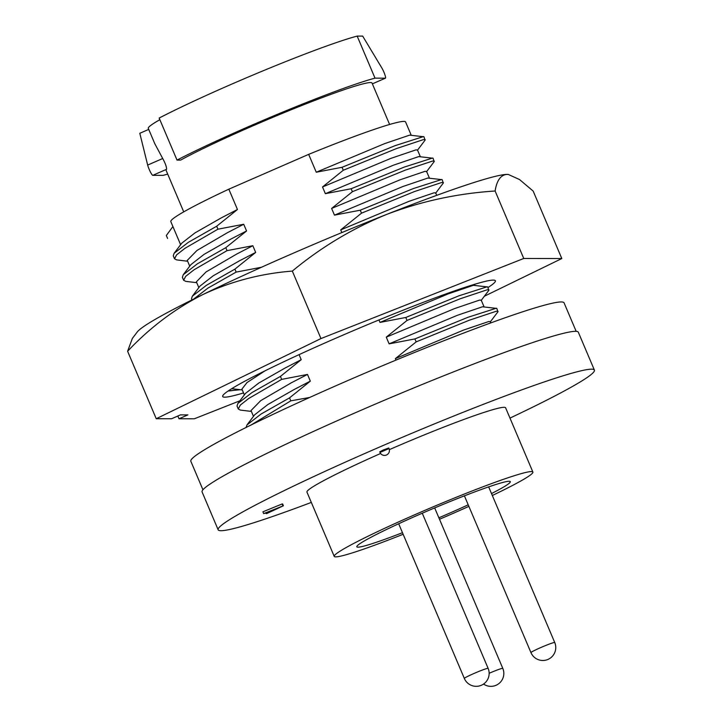 <?xml version="1.0" encoding="UTF-8"?>
<svg xmlns="http://www.w3.org/2000/svg" width="722" height="722" viewBox="0 0 722 722"><rect width="100%" height="100%" fill="white"/><g stroke="black" fill="none" stroke-linecap="round" stroke-linejoin="round"><path stroke-width="1.08" d="M228.612 391.026L239.65 389.636M243.54 392.939A148.127 9.557 -23 0 1 223.116 395.16A148.127 9.557 -23 0 1 334.945 338.591A148.127 9.557 -23 0 1 494.101 280.136A148.127 9.557 -23 0 1 487.964 287.564M561.806 258.548L533.17 191.077L519.515 179.534L508.36 174.489A202.729 13.086 157 0 0 508.198 174.471A202.729 13.086 157 0 0 507.079 174.408A202.729 13.086 157 0 0 386.658 214.416A202.729 13.086 157 0 0 290.37 254.469A202.729 13.086 157 0 0 202.909 294.54A202.729 13.086 157 0 0 137.315 331.903L132.343 338.447L127.604 351.253L156.241 418.724L320.965 338.564L523.748 258.476L561.806 258.548L484.363 296.237M508.198 174.471L507.079 174.408C500.815 174.814 496.817 180.347 495.111 191.005C457.486 193.433 421.332 201.23 386.658 214.416C352.282 228.522 320.839 247.411 292.329 271.093L320.965 338.564M239.903 400.782L194.299 418.796L178.993 418.769L177.829 416.016M156.241 418.724L171.556 418.751L180.446 414.879L187.882 414.888L178.993 418.769M292.329 271.093C260.913 273.53 231.103 281.345 202.909 294.54C175.013 308.655 149.914 327.562 127.604 351.253M495.111 191.005L523.748 258.476M228.269 390.909L240.291 389.718M438.877 517.809A83.382 5.379 157 0 0 447.117 514.254A83.382 5.379 157 0 0 468.208 504.804M491.511 493.577A83.382 5.379 157 0 0 510.31 481.646A83.382 5.379 157 0 0 420.005 514.199A83.382 5.379 157 0 0 356.803 546.807A83.382 5.379 157 0 0 402.479 532.692M492.323 495.5A107.903 6.967 157 0 0 532.89 472.062A107.903 6.967 157 0 0 416.016 514.19A107.903 6.967 157 0 0 334.232 556.382A107.903 6.967 157 0 0 403.147 534.271M439.499 519.262A107.903 6.967 157 0 0 451.106 514.254A107.903 6.967 157 0 0 468.876 506.375M380.611 453.479A107.903 6.967 157 0 0 306.949 492.106L334.232 556.382M202.945 489.778L190.843 461.277A202.729 13.086 -23 0 1 344.502 382.001A202.729 13.086 -23 0 1 564.072 302.852L576.174 331.353M311.326 502.413A204.362 13.186 -23 0 1 218.152 529.795L202.088 491.953A204.362 13.186 -23 0 1 356.984 412.036A204.362 13.186 -23 0 1 578.331 332.246L594.396 370.097A204.362 13.186 -23 0 1 509.976 418.092M218.152 529.795A204.362 13.186 -23 0 1 373.048 449.887A204.362 13.186 -23 0 1 594.396 370.097M389.032 448.588L388.77 447.992L383.463 449.905L379.745 451.819L379.998 452.423A4.901 4.901 0 0 0 386.478 455.004A4.901 4.901 0 0 0 389.032 448.588L379.998 452.423M183.731 211.862L166.15 170.446A111.829 7.22 -23 0 1 166.565 169.318C166.683 167.062 165.401 163.452 162.721 158.515L154.815 143.759L148.299 128.399A111.829 7.22 -23 0 1 159.86 119.681M177.016 160.094A127.523 8.231 -23 0 1 375.016 78.147L385.404 78.175A6.543 0.975 66.4 0 0 385.467 78.156A6.543 0.975 66.4 0 0 384.745 74.285A6.543 0.975 66.4 0 0 381.803 67.913L362.679 36.109L357.173 36.1A127.523 8.231 -23 0 0 159.165 118.047L177.016 160.094L180.635 160.103A111.829 7.22 -23 0 1 250.904 126.72A111.829 7.22 -23 0 1 372.029 83.057L389.609 124.473M148.723 129.4L139.797 133.29L147.667 165.076A6.543 0.975 -113.6 0 0 150.221 171.628A6.543 0.975 -113.6 0 0 152.775 175.338L163.154 175.356A127.523 8.231 -23 0 0 167.694 174.092M375.016 78.147L357.173 36.1M490.87 322.869L490.337 321.615L488.74 321.525L463.65 330.044L395.376 358.608L396.008 360.097M395.376 358.608L416.152 341.885L414.897 338.934L389.113 343.862L386.27 337.156L407.046 320.433L405.782 317.472L380.007 322.409L378.96 319.945M436.738 195.346L435.7 192.882L434.102 192.801L409.013 201.321L340.73 229.885L341.867 232.565M340.73 229.885L361.505 213.161L360.251 210.201L334.476 215.129L331.624 208.432L352.399 191.709L351.145 188.749L325.36 193.676L322.517 186.971L343.293 170.248L342.038 167.296L316.254 172.224L308.673 154.364L228.829 189.182L237.466 209.506L216.69 226.23L217.945 229.19L243.72 224.262L227.592 232.61L196.989 250.453L187.269 260.362L189.733 266.174M261.942 267.167L236.157 272.095L234.903 269.135L255.678 252.42L252.826 245.715L227.051 250.642L225.796 247.682L246.572 230.959L243.72 224.262M309.621 397.479L290.804 400.827L289.54 397.867L310.316 381.144L307.473 374.438L281.688 379.375L280.434 376.415L301.209 359.691L299.07 354.637M308.673 154.364A127.523 8.231 -23 0 1 405.602 121.982L411.161 135.095M180.617 244.713L170.825 221.636A127.523 8.231 -23 0 1 228.829 189.182M417.37 150.329L425.077 140.176L423.958 136.783L409.627 135.14L384.537 143.66L316.254 172.224M420.267 156.548L417.487 149.977L415.89 149.887L390.792 158.407L322.517 186.971M237.466 209.506L221.329 217.854L195.012 232.872L181.809 243.152L174.101 253.305L173.271 255.85L174.525 258.81L176.691 259.911L187.63 261.22M426.476 171.791L434.184 161.629L433.065 158.235L418.733 156.593L393.643 165.112L325.36 193.676M216.69 226.23L188.271 242.366L174.101 253.305M432.622 158.019L404.212 167.107L351.145 188.749M217.945 229.19L185.012 248.278L176.583 254.884L174.525 258.81M434.319 161.196L432.568 161.051L405.466 170.067L352.399 191.709M429.382 178L426.594 171.43L424.996 171.34L399.898 179.868L331.624 208.432M246.572 230.959L230.435 239.307L204.118 254.334L190.915 264.604L183.217 274.766L182.377 277.302L183.632 280.262L185.798 281.372L196.736 282.681M435.583 193.243L443.29 183.081L442.171 179.688L427.839 178.045L402.75 186.565L334.476 215.129M225.796 247.682L197.377 263.819L183.217 274.766M441.729 179.48L413.318 188.568L360.251 210.201M227.051 250.642L194.119 269.73L185.689 276.336L183.632 280.262M443.425 182.648L441.674 182.504L414.572 191.52L361.505 213.161M252.826 245.715L236.699 254.063L206.095 271.914L196.375 281.824L198.839 287.627M255.678 252.42L239.542 260.768L213.225 275.786L200.021 286.056L192.323 296.219L191.483 298.764L191.98 299.919M234.903 269.135L206.483 285.271L192.323 296.219M236.157 272.095L207.855 288.159L193.64 299.098M481.114 300.514L488.821 290.361L487.711 286.959L473.379 285.316L448.281 293.845L380.007 322.409M487.269 286.751L458.849 295.839L405.782 317.472M488.965 289.919L487.215 289.784L460.104 298.8L407.046 320.433M265.182 370.738L247.059 382.516L241.906 389.095M484.02 306.724L481.231 300.162L479.634 300.072L454.544 308.592L386.27 337.156M301.209 359.691L285.073 368.039L258.765 383.057L245.561 393.328L237.854 403.49L237.024 406.035L238.278 408.995L240.435 410.096L251.373 411.405M490.229 321.967L497.927 311.814L496.817 308.42L482.486 306.778L457.387 315.297L389.113 343.862M280.434 376.415L252.014 392.542L237.854 403.49M496.375 308.204L467.955 317.292L414.897 338.934M281.688 379.375L248.765 398.454L240.336 405.06L238.278 408.995M498.072 311.372L496.321 311.236L469.21 320.252L416.152 341.885M307.473 374.438L291.336 382.786L260.732 400.638L251.012 410.547L253.476 416.35M310.316 381.144L294.179 389.492L267.871 404.51L254.667 414.789L246.96 424.942L246.112 427.451M289.54 397.867L261.12 414.004L246.96 424.942M290.804 400.827L251.103 424.978M425.213 139.734L423.462 139.599L396.36 148.615L343.293 170.248M167.585 238.459L166.331 235.498L172.91 226.555M423.516 136.566L395.105 145.654L342.038 167.296M272.781 510.544L281.237 506.6L272.609 510.138M283.412 505.779L266.617 513.622L270.867 511.438L263.674 513.613L283.412 505.779L282.645 503.974L282.076 503.974L282.834 505.779M263.674 513.613L262.907 511.817L282.076 503.974M266.183 513.622L265.867 512.9M532.89 472.062L505.599 407.786A107.903 6.967 157 0 0 389.338 449.644M398.679 523.748L464.345 678.454A12.915 0.83 -23 0 1 464.616 678.12A12.915 0.83 -23 0 1 478.785 671.451A12.915 0.83 -23 0 1 488.126 668.364L422.271 513.216M489.155 673.283A12.915 0.83 -23 0 1 496.898 670.124A12.915 0.83 -23 0 1 502.801 668.391L434.68 507.909M464.408 495.843L530.959 652.625A12.915 0.83 -23 0 1 531.23 652.291A12.915 0.83 -23 0 1 545.39 645.612A12.915 0.83 -23 0 1 554.74 642.526L488.668 486.881M162.721 158.515L147.667 165.076M166.565 169.318L152.775 175.338M372.362 83.851L385.404 78.175M464.345 678.454A12.915 12.915 0 0 0 484.119 683.644A12.915 12.915 0 0 0 488.126 668.364M483.55 684.05A12.915 12.915 0 0 0 502.801 668.391M530.959 652.625A12.915 12.915 0 0 0 550.724 657.805A12.915 12.915 0 0 0 554.74 642.526M474.516 284.333L474.914 285.271M231.708 388.689L242.267 389.952M241.906 389.086L244.37 394.898M372.372 83.869L385.467 78.156"/></g></svg>
